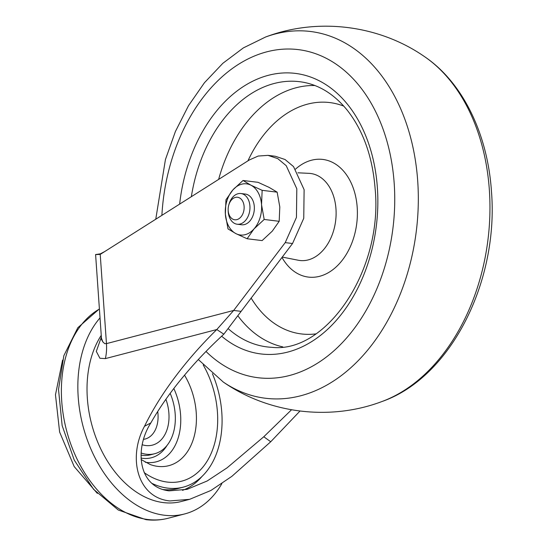 <?xml version="1.0" encoding="UTF-8"?>
<svg xmlns="http://www.w3.org/2000/svg" width="547" height="547" viewBox="0 0 547 547"><rect width="100%" height="100%" fill="white"/><g stroke="black" fill="none" stroke-linecap="round" stroke-linejoin="round"><path stroke-width="0.82" d="M299.988 411.043L270.731 441.757L231.887 476.328L210.875 490.488L189.659 499.322L169.802 500.943C136.757 497.572 127.82 456.704 144.497 426.284C152.893 409.163 163.628 392.035 176.695 374.907C188.469 359.372 201.836 344.254 216.797 329.54L223.826 334.183C209.118 347.707 195.84 361.581 183.997 375.803C170.855 391.488 159.806 407.187 150.849 422.906C134.09 449.149 138.213 487.288 169.098 490.85L187.06 489.353L207.176 480.984L227.08 467.835L263.791 436.752L291.524 409.778M101.25 335.345A97.913 67.37 75.4 0 0 95.828 437.32A97.913 67.37 75.4 0 0 163.43 502.604A97.913 67.37 75.4 0 0 181.44 501.469L189.659 499.322M100.026 317.896A110.802 76.231 75.4 0 0 85.66 435.18A110.802 76.231 75.4 0 0 164.312 515.219A110.802 76.231 75.4 0 0 184.695 513.934A110.802 76.231 75.4 0 0 221.856 483.657M212.386 373.683A84.518 58.153 -104.6 0 1 183.259 487.145L178.055 488.505A84.518 58.153 -104.6 0 1 162.938 489.538M183.259 487.145A84.518 58.153 -104.6 0 1 167.71 488.129A84.518 58.153 -104.6 0 1 151.895 483.35M141.037 458.085A48.04 33.052 75.4 0 0 142.562 458.318A48.04 33.052 75.4 0 0 167.033 445.443M170.179 393.355A44.963 30.94 -104.6 0 1 154.685 453.723A44.963 30.94 -104.6 0 1 146.418 454.242A44.963 30.94 -104.6 0 1 141.119 452.998M154.685 453.723L150.623 454.783A44.963 30.94 -104.6 0 1 142.35 455.309A44.963 30.94 -104.6 0 1 141.023 455.104M182.513 490.351A87.609 60.279 75.4 0 0 201.932 476.519M100.333 253.87L104.853 251.476M223.826 334.183L292.536 243.518L303.749 218.301L304.118 189.679L293.534 166.596L285.055 159.519L275.298 156.257L267.996 155.362L258.198 156.045L249.336 159.963L100.224 254.403C94.173 254.697 94.105 254.581 100.005 254.054M95.595 254.54L101.455 338.292L102.939 342.025L104.785 343.66L106.46 343.625L233.678 310.443L240.981 311.339M101.434 339.372L102.939 342.025M267.996 155.362L277.753 158.623L286.231 165.7L296.816 188.783L296.44 217.405L285.226 242.622L233.678 310.443L216.797 329.54L105.366 358.606L99.923 358.271L96.306 351.406L101.366 337.061M228.147 209.781L228.161 210.595A15.46 10.824 -83 0 0 237.186 224.222L241.569 224.762A15.46 10.824 -83 0 0 244.509 224.557A15.46 10.824 -83 0 0 254.348 208.653A15.46 10.824 -83 0 0 245.329 194.069L240.947 193.535A15.46 10.824 -83 0 0 238.007 193.741A15.46 10.824 -83 0 0 228.899 204.578L228.687 205.371A11.337 7.938 -83 0 0 228.147 209.781A11.337 7.938 -83 0 0 236.919 219.62A11.337 7.938 -83 0 0 244.106 206.445A11.337 7.938 -83 0 0 235.367 197.419A11.337 7.938 -83 0 0 228.687 205.371M237.186 224.222A15.46 10.824 -83 0 0 240.126 224.017A15.46 10.824 -83 0 0 249.965 208.113A15.46 10.824 -83 0 0 240.947 193.535M262.15 190.329L261.541 204.694L264.187 219.463L254.02 228.906A25.764 18.037 97 0 1 245.213 234.649A25.764 18.037 97 0 1 235.928 233.631L228.003 228.906L225.357 214.137L225.966 199.771L232.872 189.925L243.039 180.483L258.04 182.322L269.227 187.443L277.151 192.168L279.804 206.937L279.189 221.303L272.283 231.149L262.116 240.591L247.114 238.752L235.928 233.631A25.764 18.037 97 0 1 225.357 214.137A25.764 18.037 -83 0 1 232.872 189.925A25.764 18.037 97 0 1 250.964 185.207L262.15 190.329L277.151 192.168M243.039 180.483L250.964 185.207A25.764 18.037 97 0 1 261.541 204.694A25.764 18.037 97 0 1 254.02 228.906L247.114 238.752M264.187 219.463L279.189 221.303M382.025 401.505A184.756 129.359 -83 0 0 489.346 189.816A184.756 129.359 -83 0 0 424.315 56.485C462.967 82.515 487.678 134.268 491.459 191.361C498.857 281.035 451.09 377.43 382.025 401.505C330.073 421.183 268.939 413.689 223.279 382.045A184.756 129.359 -83 0 0 358.791 360.056A184.756 129.359 -83 0 0 417.71 181.036A184.756 129.359 -83 0 0 265.568 37.025L243.381 47.89L222.848 63.302L204.421 82.761L188.489 105.701L175.396 131.526L165.433 159.546L155.758 219.231M206 351.454A165.276 115.718 -83 0 0 334.094 350.654A165.276 115.718 -83 0 0 394.196 183.395A165.276 115.718 -83 0 0 276.994 49.798A165.276 115.718 -83 0 0 161.891 215.347M228.455 328.891A133.605 93.544 -83 0 0 271.873 347.324C326.108 353.588 383.085 270.362 375.146 188.995C372.589 156.88 363.27 130.596 347.188 110.138C334.771 94.918 320.494 85.694 304.337 82.453A133.605 93.544 -83 0 0 191.354 196.688M179.642 204.106A141.324 98.945 97 0 1 281.062 73.12A141.324 98.945 97 0 1 377.382 187.785A141.324 98.945 97 0 1 328.781 328.221A141.324 98.945 97 0 1 221.631 336.207M282.238 257.069L298.306 260.249A43.835 30.694 -83 0 0 335.974 208.954A43.835 30.694 -83 0 0 308.959 173.344L297.93 172.804M281.972 257.418A59.274 41.504 -83 0 0 330.593 271.298A59.274 41.504 -83 0 0 357.198 207.402A59.274 41.504 -83 0 0 295.53 169.119M238.02 316.002A131.991 92.409 -83 0 0 282.82 346.901M251.107 298.019A116.552 81.599 -83 0 0 315.872 333.882M314.86 85.517A131.991 92.409 -83 0 0 218.636 179.409M343.789 106.125A116.552 81.599 -83 0 0 247.941 160.845M99.41 309.055A110.802 76.231 75.4 0 0 65.387 425.737A110.802 76.231 75.4 0 0 147.847 519.513A110.802 76.231 75.4 0 0 168.23 518.228L184.695 513.934M203.21 364.945A78.33 53.893 -104.6 0 1 217.439 412.171A78.33 53.893 -104.6 0 1 144.189 472.635M184.53 375.167A60.095 41.346 -104.6 0 1 196.236 412.746A60.095 41.346 -104.6 0 1 157.762 466.372A60.095 41.346 -104.6 0 1 150.281 464.567L141.112 459.548M145.27 462.242A53.203 36.608 75.4 0 0 146.541 462.427A53.203 36.608 75.4 0 0 173.83 388.5M157.721 411.46A28.341 19.501 -104.6 0 1 157.994 414.093A28.341 19.501 -104.6 0 1 145.064 439.056L143.717 439.303M142.295 444.779A36.075 24.82 75.4 0 0 168.9 413.347A36.075 24.82 75.4 0 0 165.898 399.283M270.731 441.757L263.791 436.752M150.849 422.906L144.497 426.284M105.366 358.606A41.23 28.369 75.4 0 0 106.46 343.625L100.224 254.403M285.226 242.622L292.536 243.518M424.315 56.485C378.654 24.841 317.52 17.347 265.568 37.025M198.315 359.536L223.279 382.045M168.23 518.228C160.975 520.108 153.543 520.58 145.94 519.65L118.275 510.016L93.605 489.346L74.269 460.143L62.146 425.6L58.515 389.471L63.855 355.646L77.831 327.708L99.397 308.877M97.325 493.38L74.194 466.577L59.623 432.055L55.473 394.811L62.563 360.124M101.455 338.292L101.557 339.044M96.245 254.485L101.427 253.644"/></g></svg>

